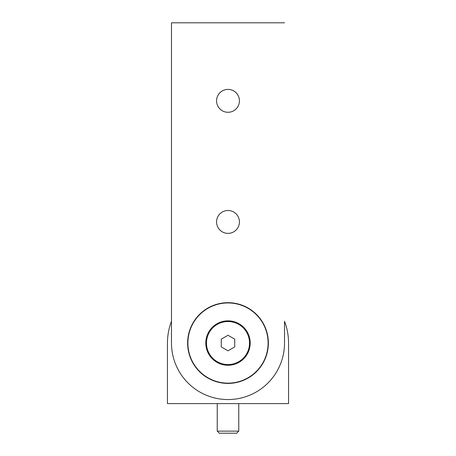 <?xml version="1.0" encoding="UTF-8"?>
<svg xmlns="http://www.w3.org/2000/svg" width="456" height="456" viewBox="0 0 456 456"><rect width="100%" height="100%" fill="white"/><g stroke="black" fill="none" stroke-linecap="round" stroke-linejoin="round"><path stroke-width="0.68" d="M284.515 22.8L171.484 22.8L171.484 343.049A56.515 56.515 0 0 0 228 399.559A56.515 56.515 0 0 0 284.515 343.049L284.515 321.309A60.551 60.551 0 0 1 288.551 343.049L288.551 403.6L167.449 403.6L167.449 343.049A60.551 60.551 0 0 1 171.484 321.309M288.551 403.6L288.551 343.049M239.44 221.947A11.44 11.44 0 0 1 228 233.381A11.44 11.44 0 0 1 216.56 221.947A11.44 11.44 0 0 1 228 210.507A11.44 11.44 0 0 1 239.44 221.947M239.44 100.844A11.44 11.44 0 0 1 228 112.279A11.44 11.44 0 0 1 216.56 100.844A11.44 11.44 0 0 1 228 89.404A11.44 11.44 0 0 1 239.44 100.844M268.367 343.049A40.367 40.367 0 0 1 228 383.416A40.367 40.367 0 0 1 187.633 343.049A40.367 40.367 0 0 1 228 302.681A40.367 40.367 0 0 1 268.367 343.049M187.9 343.049A40.099 40.099 0 0 1 228 302.949A40.099 40.099 0 0 1 268.099 343.049A40.099 40.099 0 0 1 228 383.143A40.099 40.099 0 0 1 187.9 343.049M250.201 343.049A22.201 22.201 0 0 1 228 365.25A22.201 22.201 0 0 1 205.798 343.049A22.201 22.201 0 0 1 228 320.847A22.201 22.201 0 0 1 250.201 343.049M206.471 343.049A21.529 21.529 0 0 1 228 321.52A21.529 21.529 0 0 1 249.529 343.049A21.529 21.529 0 0 1 228 364.578A21.529 21.529 0 0 1 206.471 343.049M234.726 346.93L228 350.818L221.274 346.93L221.274 339.161L228 335.28L234.726 339.161L234.726 346.93M228 431.137L238.767 431.137L238.767 403.6L238.767 431.137L236.698 433.2L219.302 433.2L217.233 431.137L228 431.137M217.233 403.6L217.233 431.137L217.233 403.6"/></g></svg>
